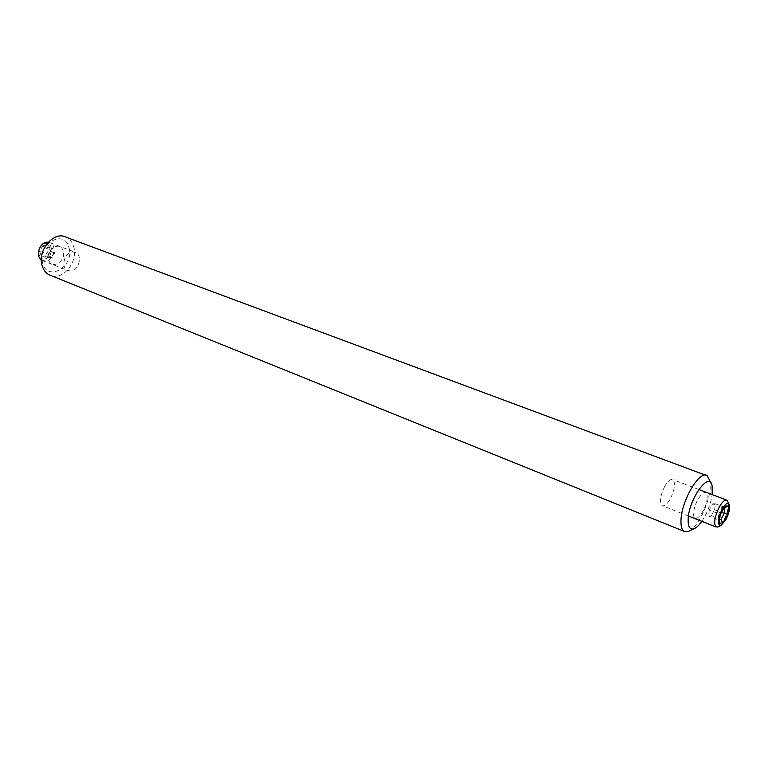 <?xml version="1.0" encoding="UTF-8"?>
<svg xmlns="http://www.w3.org/2000/svg" width="768" height="768" viewBox="0 0 768 768"><rect width="100%" height="100%" fill="white"/><g stroke="black" fill="none" stroke-linecap="round" stroke-linejoin="round"><path stroke-width="0.58" stroke-dasharray="3.84 2.88" d="M68.986 247.603C74.87 265.949 47.741 282.538 42.691 263.27C36.518 244.387 64.512 228.154 68.986 247.603M51.562 275.789C63.888 279.926 78.25 261.024 73.738 246.883C72.451 242.4 70.013 239.213 66.422 237.331M709.776 480.058L710.266 486.835C709.843 501.85 698.4 526.224 689.52 530.89M701.818 521.338C707.184 513.158 710.64 504.25 712.195 494.592M707.136 497.616C706.877 510.538 692.89 527.069 693.686 513.331C693.917 500.112 708.144 483.686 707.136 497.616M63.158 251.069C60.624 240.355 45.274 249.36 48.653 259.718C51.37 270.384 66.451 261.264 63.158 251.069M44.534 258.95C36.25 260.074 37.622 243.715 45.869 243.456C54.115 242.477 52.694 258.605 44.534 258.95M41.357 259.92L45.475 261.053C53.443 260.794 57.389 245.894 50.294 242.803L48.23 242.198M70.79 271.056L67.44 270.413C60.422 267.274 64.608 252.058 72.557 251.875L75.744 252.48C82.81 255.571 78.758 270.73 70.79 271.056M52.272 257.366L48.25 257.722L46.598 253.661L48.989 249.254L53.011 248.928L54.643 252.989L52.272 257.366L47.933 255.667L43.91 256.013L41.875 257.347L47.501 256.858L50.813 250.752L48.528 245.098L42.883 245.539L44.63 247.584L48.662 247.258L50.294 251.299L47.501 256.858M42.883 245.539L39.552 251.683L41.875 257.347M39.552 251.683L42.25 251.971L44.63 247.584L48.989 249.254M48.25 257.722L43.91 256.013L42.25 251.971L46.598 253.661M53.011 248.928L48.662 247.258L48.528 245.098M54.643 252.989L50.294 251.299L50.813 250.752M728.179 502.138C728.87 506.966 727.402 512.966 723.773 520.157L718.387 526.752M664.915 486.019C660.336 495.379 659.366 501.907 662.006 505.584C664.253 506.64 666.97 504.509 670.138 499.19C674.688 489.859 675.638 483.36 672.979 479.683C670.771 478.646 668.083 480.758 664.915 486.019M724.166 507.504L722.246 507.581L718.867 513.744L720.211 514.733M719.251 523.181L718.186 519.763L719.654 519.686M711.302 515.866L714.653 509.779L715.315 503.789L712.608 503.875L709.238 510L718.867 513.744L718.186 519.763L708.586 516.01L711.302 515.866L719.712 519.158M712.608 503.875L722.246 507.581L724.944 506.083M714.653 509.779L721.478 512.419M715.315 503.789L724.915 507.475M709.238 510L708.586 516.01M712.099 485.702L711.101 483.274M705.658 475.19L707.27 475.786M42.125 260.4L67.44 270.413M50.294 242.803L75.744 252.48M688.474 516.058L662.006 505.584M727.104 500.266L726.365 499.987M698.774 489.494L672.979 479.683M729.408 505.104L728.957 504.01"/><path stroke-width="1.15" d="M705.658 475.19L66.422 237.331C54.298 230.208 36.902 250.339 42.182 265.728C43.469 269.923 45.763 272.938 49.066 274.781L51.562 275.789M689.52 530.89L688.051 531.581L683.875 531.245C681.811 529.68 680.842 526.214 680.966 520.867C680.986 501.35 699.946 469.162 707.27 475.786L711.101 483.274M712.195 494.592L712.099 485.702C709.354 470.218 688.272 499.795 688.128 519.811C688.061 526.954 690 529.939 693.946 528.787C696.384 527.846 699.014 525.36 701.818 521.338M48.23 242.198L47.107 242.179C39.629 242.294 35.213 255.955 41.357 259.92M722.141 509.098C717.6 519.283 717.149 524.794 720.797 525.619L725.779 519.926C728.765 514.013 729.974 509.069 729.408 505.104C728.112 501.917 725.683 503.251 722.141 509.098M718.387 526.752L715.91 526.906C713.549 523.267 714.682 516.614 719.309 506.966C722.458 501.523 725.059 499.296 727.104 500.266L728.957 504.01M723.005 522.941L719.251 523.181L720.211 514.733L724.944 506.083L728.669 505.958L727.69 514.368L723.005 522.941L720.874 519.61L724.224 513.485L724.915 507.475L724.166 507.504M719.654 519.686L720.874 519.61L719.712 519.158M721.478 512.419L727.69 514.368M724.915 507.475L728.669 505.958M49.066 274.781L683.875 531.245M693.946 528.787L688.051 531.581M720.797 525.619L717.696 527.069M715.91 526.906L688.474 516.058M726.365 499.987L698.774 489.494"/></g></svg>
